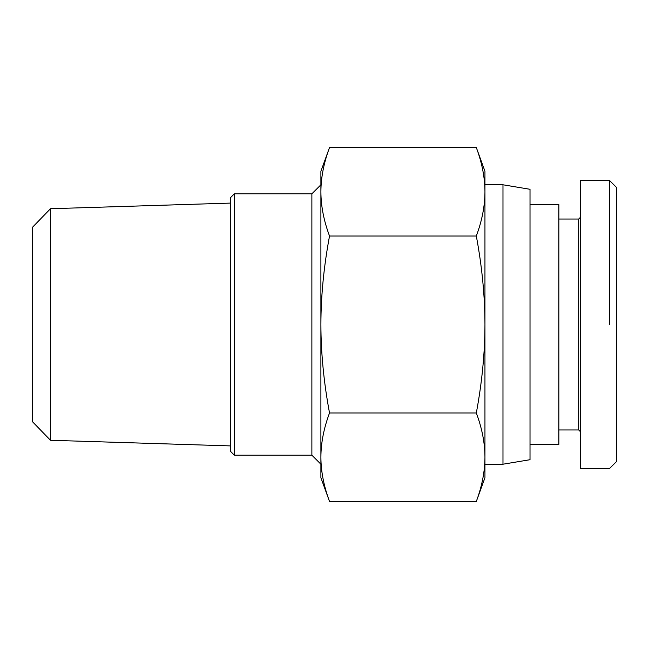 <?xml version="1.0" encoding="UTF-8"?>
<svg xmlns="http://www.w3.org/2000/svg" width="649" height="649" viewBox="0 0 649 649"><rect width="100%" height="100%" fill="white"/><g stroke="black" fill="none" stroke-linecap="round" stroke-linejoin="round"><path stroke-width="0.97" d="M484.949 457.204L484.949 464.213L502.975 464.213L530.014 459.711L530.014 189.289L502.975 184.787L484.949 184.787L484.949 477.737L476.317 501.442C482.02 486.19 484.9 471.442 484.949 457.204C484.9 442.967 482.02 428.226 476.317 412.975C482.02 382.464 484.9 352.975 484.949 324.5C484.9 296.025 482.02 266.536 476.317 236.025C482.02 220.774 484.9 206.033 484.949 191.796C484.9 177.558 482.02 162.81 476.317 147.558L484.949 171.263L484.949 324.5M230.752 203.088L50.468 208.727L32.45 227.32L32.45 421.68L50.468 440.273L230.752 445.912M50.468 440.273L50.468 208.727M329.522 501.442L320.898 477.737L320.898 457.204C320.947 471.442 323.819 486.19 329.522 501.442L476.317 501.442M320.898 171.263L329.522 147.558C323.819 162.81 320.947 177.558 320.898 191.796L320.898 171.263M311.877 193.8L311.877 455.2L234.362 455.2L234.362 193.8L311.877 193.8L320.898 184.787L320.898 191.796C320.947 206.033 323.819 220.774 329.522 236.025C323.819 266.536 320.947 296.025 320.898 324.5L320.898 191.796M320.898 457.204L320.898 324.5C320.947 352.975 323.819 382.464 329.522 412.975C323.819 428.226 320.947 442.967 320.898 457.204L320.898 464.213L311.877 455.2M234.362 193.8L230.752 197.401L230.752 451.599L234.362 455.2M530.014 444.387L558.862 444.387L558.862 204.613L530.014 204.613M580.498 217.237L578.689 219.037L558.862 219.037M558.862 429.963L578.689 429.963L580.498 431.763M609.338 180.276L580.498 180.276L580.498 468.724L609.338 468.724L616.55 461.512L616.55 187.488L609.338 180.276L609.338 324.5M578.689 429.963L578.689 219.037M329.522 412.975L476.317 412.975M329.522 147.558L476.317 147.558M329.522 236.025L476.317 236.025M502.975 184.787L502.975 464.213"/></g></svg>
